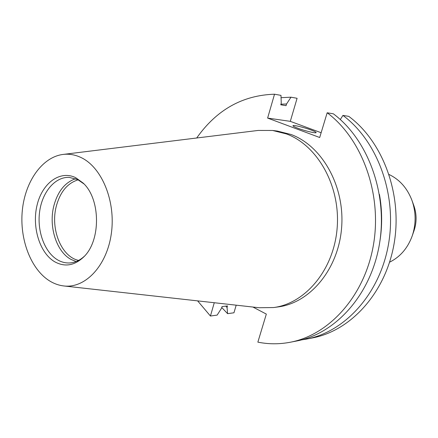 <?xml version="1.0" encoding="UTF-8"?>
<svg xmlns="http://www.w3.org/2000/svg" width="438" height="438" viewBox="0 0 438 438"><rect width="100%" height="100%" fill="white"/><g stroke="black" fill="none" stroke-linecap="round" stroke-linejoin="round"><path stroke-width="0.66" d="M311.15 130.031C314.468 131.274 316.126 132.128 316.137 132.588C316.263 133.612 304.87 130.913 297.813 128.235C294.566 127.009 292.951 126.171 292.962 125.728C292.912 124.721 304.131 127.387 311.15 130.031M321.136 132.725L290.301 121.342L297.09 98.293L290.996 97.192L286.545 103.981L286.047 105.673L280.758 104.797L281.256 103.083L280.977 95.374L274.522 94.208L267.623 118.085L319.691 137.51L327.164 112.78L333.345 113.803C368.101 139.667 388.084 193.996 379.374 244.448C370.767 294.949 335.47 333.74 296.553 341.021L290.18 342.259C329.294 334.95 364.805 295.781 373.466 244.754C382.232 193.771 362.116 138.868 327.164 112.78M63.8 285.954L259.132 307.733L273.597 307.547C305.527 303.501 334.019 269.507 337.172 227.76C340.54 186.046 317.621 145.394 286.457 133.935L272.595 130.464L258.13 130.442L63.056 154.433C42.207 157.045 25.136 181.485 22.322 210.421C19.414 239.345 30.912 269.655 50.014 281.174C54.411 283.808 59.01 285.401 63.8 285.954C85.246 288.658 106.998 265.778 111.356 233.394C115.922 201.075 101.72 166.949 80.767 157.406C74.947 154.696 69.04 153.711 63.056 154.433M272.595 130.464L277.287 131.055L291.1 134.51C322.154 145.903 344.98 186.26 341.618 227.667C338.481 269.107 310.104 302.866 278.283 306.901L273.597 307.547M75.725 177.702L83.171 183.089C100.756 199.071 100.992 240.895 83.587 257.073C74.427 265.658 64.84 267.246 54.821 261.836C39.699 253.137 31.717 226.983 37.077 205.126C42.223 183.161 59.979 169.884 75.725 177.702M84.424 256.192C79.891 260.375 74.975 262.63 69.669 262.953C65.536 263.15 61.555 262.159 57.739 259.969C44.692 252.463 36.918 231.319 39.617 211.707C42.207 192.068 55.007 176.738 69.188 177.368L77.75 179.613L84.019 183.96M78.172 179.826C67.468 183.089 60.165 191.926 56.267 206.342C50.206 229.085 61.386 256.931 78.626 260.391M76.141 261.535L70.797 259.307C56.283 251.434 48.519 226.386 53.836 205.909C57.723 191.422 64.999 182.356 75.67 178.709M389.114 174.521C399.752 179.646 407.395 188.329 412.032 200.582C416.062 212.315 416.127 224.07 412.235 235.852C407.734 248.154 400.19 256.925 389.612 262.17M412.032 200.582L413.948 205.92C416.752 214.094 416.801 222.285 414.085 230.492L412.235 235.852M348.768 116.366C383.026 141.644 402.664 194.554 394.096 243.681C385.621 292.863 350.876 330.728 312.453 337.928L306.441 339.094C345.056 331.867 380.014 293.652 388.539 243.971C397.162 194.341 377.386 140.899 342.943 115.402L348.768 116.366M236.191 305.176L233.952 312.787L227.596 313.663L221.759 307.498M340.299 119.547L342.943 115.402M290.301 121.342L267.623 118.085M290.996 97.192L281.059 97.685M225.767 306.135L227.059 307.46L227.596 313.663M214.27 302.729L210.432 316.022L217.149 315.103L221.562 308.166L222.017 306.611L227.514 305.916L227.059 307.46M290.18 342.259C279.269 344.334 268.494 344.29 257.856 342.138L266.331 314.09L252.907 307.038M301.475 339.91L306.441 339.094M379.713 242.367C382.379 226.375 382.286 210.399 379.445 194.434M274.522 94.208C242.51 95.238 216.569 109.834 196.706 137.992M197.631 300.879L210.432 316.022M286.545 103.981L280.928 104.211"/></g></svg>
